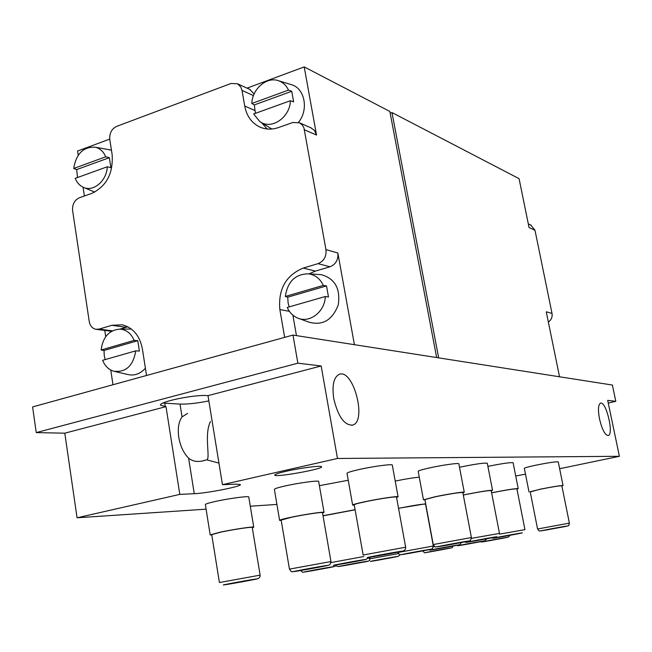 <?xml version="1.0" encoding="UTF-8"?>
<svg xmlns="http://www.w3.org/2000/svg" width="652" height="652" viewBox="0 0 652 652"><rect width="100%" height="100%" fill="white"/><g stroke="black" fill="none" stroke-linecap="round" stroke-linejoin="round"><path stroke-width="0.98" d="M105.722 156.79C103.521 151.639 100.074 148.452 95.371 147.23C83.415 146.586 76.194 153.668 73.709 168.477L76.675 169.577L109.357 157.686L105.722 156.79L73.709 168.477M109.357 157.686L110.905 167.645L107.262 166.782C106.846 181.085 92.967 192.527 82.91 187.108C79.43 185.372 76.863 182.454 75.2 178.355L107.262 166.782M77.523 177.515L76.675 169.577M108.656 149.618L111.468 150.27M134.149 340.393C131.166 333.474 126.455 329.716 120.017 329.121C109.226 329.945 102.91 336.913 101.084 350.01L104.01 350.483L137.768 340.686L134.149 340.393L101.084 350.01M137.768 340.686L139.389 351.086L135.763 350.833C133.212 365.894 125.82 372.683 113.595 371.2C108.574 369.586 104.923 365.959 102.633 360.328L135.763 350.833M105.159 359.602L104.263 355.764L104.01 350.483M145.396 368.233C140.115 374.044 134.125 376.114 127.425 374.419L115.151 371.567M288.494 90.098C286.383 85.591 283.196 82.511 278.934 80.881C267.173 76.064 252.161 88.721 251.827 103.481L254.321 104.915L291.737 91.288L288.494 90.098L251.827 103.481M291.737 91.288L293.628 101.867L290.385 100.718C290.099 117.58 271.175 130.253 259.773 121.533L253.652 113.97L290.385 100.718M255.38 113.342L254.321 104.915M290.156 84.287L292.014 84.85C305.03 88.99 308.706 109.952 298.486 122.372M271.827 129.014L261.069 122.331M323.319 285.413C320.205 278.795 315.356 274.94 308.779 273.848C295.446 273.881 287.63 281.411 285.323 296.456L287.744 297.165L326.513 285.918L323.319 285.413L285.323 296.456M326.513 285.918L328.494 297.002L325.299 296.53C324.989 311.966 309.219 323.767 297.19 317.85C292.715 315.788 289.39 312.316 287.23 307.442L325.299 296.53M289.17 306.888L288.094 302.805L287.744 297.165M318.518 274.468L321.216 274.639C334.981 278.567 340.654 288.681 338.233 304.989C332.284 320.271 322.438 325.967 308.698 322.08L299.292 318.624M390.181 113.171L391.974 112.56L519.082 178.664L529.074 227.621L534.974 230.189L552.016 313.416C552.554 317.059 551.331 319.936 548.356 322.039M530.655 224.964L534.974 230.189M438.674 357.875L391.974 112.56M552.016 313.416L546.262 311.795L559.53 376.783M599.514 418.951C597.868 409.921 598.186 404.664 600.484 403.18C606.042 400.678 614.16 434.468 608.243 435.52C605.032 435.186 602.122 429.66 599.514 418.951M187.564 413.392L182.047 416.921C178.64 421.722 177.556 428.535 178.778 437.353C180.343 446.188 183.619 453.116 188.599 458.12C192.78 461.657 198.314 462.366 205.193 460.255L206.7 459.823C210.759 459.179 203.783 434.476 210.482 421.518M333.775 398.706C331.884 385.365 333.685 377.247 339.17 374.354C353.237 368.307 367.312 421.339 352.65 425.104C344.386 425.446 338.095 416.644 333.775 398.706M608.251 403.026L615.798 401.322L607.697 400.352L619.4 456.302L337.475 458.47L222.454 484.672L236.423 484.134L240.401 484.583C241.729 486.4 206.986 493.254 194.263 493.703L179.805 494.387L77.066 517.794L64.792 433.181L165.991 406.644L179.805 494.387M206.7 459.823L218.95 463.099M515.732 476.001L525.479 474.134M559.636 468.715L619.4 456.302M529.008 491.95L524.33 468.332C524.632 467.818 528.348 466.799 535.471 465.267C548.454 462.667 556.042 461.543 558.259 461.893L563.035 485.561C560.867 485.43 553.263 486.637 540.239 489.179L530.239 491.975M487.9 466.376C502.203 463.499 510.614 462.292 513.124 462.757L518.21 488.609C515.691 488.421 507.207 489.742 492.765 492.57L491.616 492.806M459.497 467.248L460.304 467.068C475.512 463.996 484.509 462.724 487.297 463.254L492.545 490.353C489.807 490.133 480.801 491.518 465.536 494.518L463.303 494.982M423.466 499.823L418.185 471.339C418.429 470.679 422.398 469.497 430.084 467.794C442.798 464.99 459.212 462.724 458.837 463.8L464.265 492.276C464.697 491.494 448.258 493.988 435.479 496.661L423.466 499.823L424.957 499.921M395.218 481.086C405.153 479.033 413.172 477.737 419.269 477.199M319.398 485.683L348.241 480.247M279.61 520.361L274.386 489.342C274.549 488.666 278.184 487.525 285.274 485.927C299.138 482.79 319.178 480.141 318.665 481.486L324.036 512.39C324.614 511.412 304.557 514.371 290.613 517.346C283.473 518.87 279.806 519.872 279.61 520.361L281.24 520.508M210.197 534.884L205.347 504.575C205.47 503.972 208.721 502.953 215.095 501.518C228.616 498.454 249.333 495.716 248.771 497.028L253.758 527.191C254.386 526.229 233.636 529.294 220.042 532.195L210.197 534.884L211.786 535.023M352.642 505.08L347.011 473.336C347.223 472.57 351.289 471.29 359.219 469.497C373.417 466.286 392.757 463.743 392.3 465.104L398.087 496.8C398.616 495.805 379.252 498.658 364.973 501.706C356.994 503.401 352.887 504.534 352.642 505.08L354.305 505.243M286.301 471.249C279.708 472.765 275.918 473.947 274.924 474.795C270.792 478.478 326.473 468.609 321.306 466.587C319.79 465.463 299.936 468.087 286.301 471.249M276.929 504.436L250.295 506.213M206.081 509.171L77.066 517.794M222.454 484.672L207.988 395.642L321.159 365.976L297.866 363.18L292.984 335.071L612.383 385.055L615.798 401.322M337.475 458.47L321.159 365.976M64.792 433.181L36.243 432.602L32.6 406.921L292.984 335.071M207.988 395.642L207.336 395.593C194.736 394.378 158.599 401.819 160.522 405.202L165.991 406.644M36.243 432.602L297.866 363.18M78.207 155.241L77.564 151.036L109.74 139.096M112.364 330.833L99.128 329.105L95.82 329.293C92.25 328.388 90.049 325.755 89.218 321.395L72.616 210.604C72.201 204.418 74.434 200.148 79.308 197.792L91.688 193.424C106.578 186.252 113.391 173.269 112.12 154.459L109.789 139.479C109.357 133.261 111.639 128.892 116.643 126.382L231.004 83.489L237.491 83.774L240.759 86.928L242.014 90.424L244.72 106.072C246.603 115.852 251.468 122.755 259.325 126.798C265.34 129.593 271.721 129.846 278.477 127.556L292.862 122.486L299.618 122.845L302.398 125.127L303.946 127.882L325.959 249.618C326.554 256.513 323.905 261.191 318.013 263.652L303.253 268.07C285.902 275.34 278.102 289.17 279.855 309.553L284.655 337.369M247.043 88.134L304.207 66.911L389.847 111.451L436.653 357.557M99.128 329.105L111.802 325.315L122.152 324.794C133 327.581 139.748 335.625 142.397 348.934L146.529 375.487M83.04 187.165L84.385 196.007M104.76 330.45L105.705 336.693M110.758 370.034L112.983 384.745M304.207 66.911L316.522 135.054L304.46 129.797M309.04 273.864L315.413 271.093L330.002 266.766C335.821 264.353 338.429 259.749 337.842 252.976L354.411 344.688M208.844 400.898C197.238 403.254 187.621 404.313 180.009 404.085L162.992 403.066M396.587 497.533L398.087 496.8M365.707 501.649C358.29 503.238 354.46 504.281 354.223 504.795L363.131 555.007L405.65 547.215L396.506 497.093C396.986 496.172 378.983 498.821 365.707 501.649M252.308 527.859L253.758 527.191M220.889 532.113L211.729 534.616L219.406 582.529L260.115 575.145L252.242 527.46C252.821 526.563 233.53 529.416 220.889 532.113M322.561 513.1L324.036 512.39M330.971 561.551L322.487 512.676C323.017 511.763 304.37 514.518 291.403 517.28L281.167 520.084L289.439 569.114C290.914 571.339 291.827 572.203 292.178 571.714L317.5 567.484C330.939 564.836 328.926 565.235 330.181 564.257L330.971 561.551L289.439 569.114M355.095 509.693L323.017 515.716M355.112 509.799L323.042 515.871M425.674 503.784L398.551 508.291M433.327 546.001L397.85 552.513C399.187 554.453 400.026 555.194 400.369 554.746L422.08 551.021C432.521 548.984 431.86 549.098 432.529 548.479L433.327 546.001L425.552 504.11C422.846 503.939 414.411 505.243 400.23 508.014L398.559 508.364M462.904 492.904L464.265 492.276M471.396 537.541L462.838 492.545C460.059 492.301 451.135 493.654 436.074 496.62L424.884 499.562L433.238 544.559C434.664 546.629 435.569 547.427 435.952 546.947L459.244 542.961C470.491 540.761 469.864 540.858 470.581 540.158L471.396 537.541L433.238 544.559M491.249 490.932L492.545 490.353M471.437 538.348L499.473 533.409L491.184 490.606C488.641 490.402 480.263 491.689 466.066 494.477L463.319 495.055M516.979 489.147L518.21 488.609M499.513 534.135L524.942 529.66L516.914 488.845C514.575 488.674 506.685 489.905 493.254 492.537L491.624 492.871M561.894 486.033L563.035 485.561M569.383 523.124L561.845 485.789C559.823 485.667 552.757 486.791 540.647 489.155L530.19 491.73L537.574 529C538.837 530.744 539.611 531.404 539.897 530.981L559.367 527.59C573.442 525.251 567.468 525.357 569.383 523.124L537.574 529M296.448 335.617L292.887 315.16M249.602 89.3L254.133 93.969M267.149 128.99L261.607 122.666M310.922 127.841L314.484 130.449L316.522 135.054M119.821 329.113L127.873 326.807M111.557 331.281L96.586 329.39M188.599 458.12L194.263 493.703M337.842 252.976L325.959 249.618M164.793 403.229L165.323 406.612M180.009 404.085L182.047 416.921M376.848 555.586C356.179 559.522 372.895 556.938 392.92 553.124C413.507 549.204 397.753 551.6 376.848 555.586M230.898 583.41C212.291 586.955 231.452 583.874 249.496 580.435C268.127 576.898 249.716 579.824 230.898 583.41M311.607 570.508C294.321 573.784 309.936 571.274 326.742 568.088C344.003 564.819 329.048 567.199 311.607 570.508M369.953 557.232L370.1 558.047L368.005 558.308M346.253 564.966C329.578 568.128 343.775 565.846 360.01 562.766C376.652 559.62 363.066 561.779 346.253 564.966M398.307 553.605L370.132 558.748M377.777 559.929C361.673 562.969 374.647 560.891 390.336 557.916C406.4 554.885 394.012 556.857 377.777 559.929M433.026 551.095C417.948 553.939 428.902 552.179 443.613 549.4C458.625 546.58 448.193 548.234 433.026 551.095M301.957 569.864C282.365 573.597 300.376 570.753 319.374 567.126C338.942 563.409 321.778 566.083 301.957 569.864M363.824 556.506L330.98 562.586M341.672 563.63C322.854 567.207 339.024 564.648 357.304 561.176C376.082 557.615 360.695 560.011 341.672 563.63M409.627 552.961C392.194 556.262 405.446 554.167 422.414 550.956C439.782 547.672 427.207 549.636 409.627 552.961M434.525 546.482L433.368 546.71M438.918 548.365C422.113 551.543 434.191 549.636 450.565 546.539C467.297 543.385 455.854 545.162 438.918 548.365M465.626 544.176C449.407 547.24 460.475 545.488 476.286 542.505C492.423 539.465 481.967 541.095 465.626 544.176M490.092 540.337C474.428 543.287 484.591 541.682 499.88 538.797C515.463 535.862 505.862 537.362 490.092 540.337M446.31 544.942C427.321 548.544 440.809 546.466 459.261 542.961C478.152 539.383 465.487 541.307 446.31 544.942M475.911 540.41C457.663 543.866 469.872 541.975 487.623 538.617C505.765 535.186 494.314 536.922 475.911 540.41M502.725 536.303C485.178 539.62 496.278 537.908 513.368 534.673C530.818 531.38 520.41 532.961 502.725 536.303M549.44 529.147C533.14 532.219 542.448 530.785 558.356 527.786C574.551 524.738 565.854 526.05 549.44 529.147M330.002 266.766L318.013 263.652M315.413 271.093L303.253 268.07M289.398 311.338L279.855 309.553M253.473 95.591L242.014 90.424M254.655 110.375L244.72 106.072M126.056 327.263L111.802 325.315M84.059 187.589L94.719 192.12M95.371 147.23L110.115 149.879M120.017 329.121L131.362 329.024M278.934 80.881L292.014 84.85M308.779 273.848L321.216 274.639M202.853 460.809L205.152 460.263M351.762 425.316L352.65 425.104M403.017 551.046C404.973 550.247 405.846 548.976 405.65 547.215M257.548 578.78C259.357 578.12 260.213 576.906 260.115 575.145M300.702 570.516C302.186 572.171 303.196 572.701 303.75 572.122M334.737 566.466L336.782 564.868M336.073 565.814L338.192 566.58L361.477 562.489C373.14 560.696 368.47 560.174 370.1 558.047M398.193 556.343L400.124 554.722M422.749 550.891C426.302 553.98 420.312 552.977 438.731 550.312C456.107 546.783 451.037 548.585 453.148 546.05M366.237 559.351L368.51 557.46M428.608 549.758L430.149 550.117L447.859 547.044C464.11 543.744 459.114 545.414 461.282 542.578M484.77 540.81L486.767 538.78M480.263 541.739L481.844 541.999M508.234 537.134L510.125 535.284M464.428 541.959L466.416 542.35M491.551 537.867L493.393 538.202M528.324 223.929L531.282 225.242M311.729 128.2L299.618 122.845M250.278 89.609L237.491 83.774M261.664 127.768L259.325 126.798"/></g></svg>
